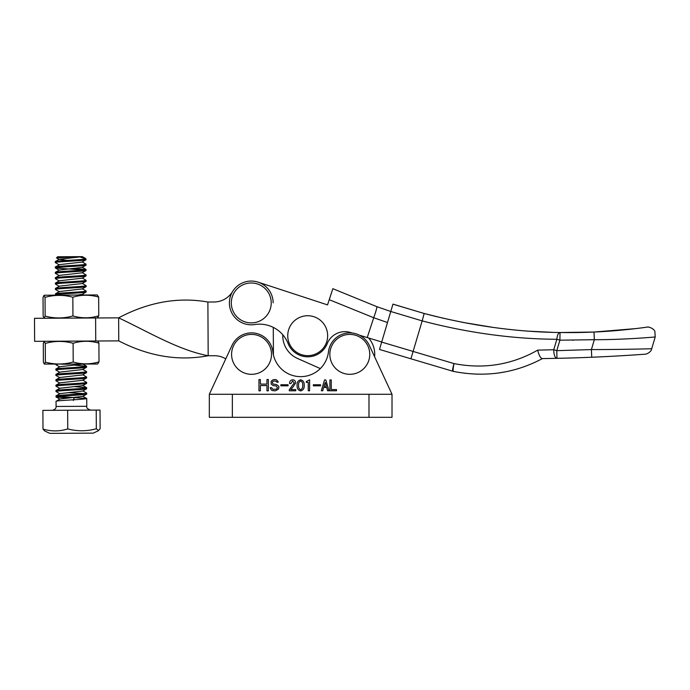 <?xml version="1.0" encoding="UTF-8"?>
<svg xmlns="http://www.w3.org/2000/svg" width="690" height="690" viewBox="0 0 690 690"><rect width="100%" height="100%" fill="white"/><g stroke="black" fill="none" stroke-linecap="round" stroke-linejoin="round"><path stroke-width="1.03" d="M271.196 301.841A19.958 19.958 0 0 1 252.368 322.868A19.958 19.958 0 0 1 231.34 304.031A19.958 19.958 0 0 1 250.168 283.012A19.958 19.958 0 0 1 271.196 301.841M232.349 394.283L209.329 394.283L209.329 417.312L232.349 417.312L232.349 394.283L368.986 394.283L368.986 417.312L232.349 417.312M368.986 417.312L392.015 417.312L392.015 394.283L368.986 394.283M278.001 381.466L278.234 382.182L276.828 382.182L276.121 381.225L274.008 380.984L272.593 381.699L272.36 382.907L273.3 384.106L276.587 384.58L278.467 386.021L278.941 386.987L278.467 389.143L275.413 390.825L272.36 390.583L271.179 389.867L270.238 387.702L271.653 387.702L272.593 389.143L273.533 389.384L276.354 389.143L277.527 387.944L276.354 386.021L273.068 385.546L271.179 384.106L271.179 381.225L273.068 379.785L275.181 379.543L276.354 379.785L278.001 381.466M266.952 385.546L260.372 385.546L260.372 390.825L258.957 390.825L258.957 379.543L260.372 379.543L260.372 384.106L266.952 384.106L266.952 379.543L268.358 379.543L268.358 390.825L266.952 390.825L266.952 385.546M331.26 379.94L331.26 389.574L336.522 389.574L336.522 390.773L329.906 390.773L329.906 379.94L331.26 379.94M313.355 385.814L313.355 384.761L320.574 384.761L320.574 385.814L313.355 385.814M300.676 390.928C298.063 390.204 296.873 388.341 297.105 385.331C296.864 382.338 298.054 380.501 300.676 379.793C303.264 380.501 304.428 382.346 304.178 385.331C304.437 388.323 303.272 390.186 300.676 390.928M280.856 385.814L280.856 384.761L288.084 384.761L288.084 385.814L280.856 385.814M293.172 386.84L290.792 389.574L295.751 389.574L295.751 390.773L289.282 390.773L289.282 389.764L294.251 382.907L292.663 380.992L290.939 383.554L289.584 383.554C289.55 381.329 290.585 380.078 292.689 379.793C294.604 379.94 295.57 381.001 295.605 382.967L293.172 386.84M306.282 381.596L309.594 379.793L309.594 390.773L308.24 390.773L308.24 382.346L306.282 382.346L306.282 381.596M321.324 390.773L324.524 379.94L325.801 379.94L329.001 390.773L327.586 390.773L326.75 387.47L323.584 387.47L322.739 390.773L321.324 390.773M392.015 394.283L369.288 345.319A21.494 21.494 0 0 0 328.449 351.9A27.962 27.962 0 0 1 272.895 351.9A21.494 21.494 0 0 0 232.047 345.319L209.329 394.283M298.615 385.331C298.322 383.226 299.012 381.786 300.676 380.992C302.298 381.786 302.97 383.235 302.669 385.331C302.97 387.435 302.298 388.901 300.676 389.721C299.012 388.91 298.322 387.444 298.615 385.331C298.322 383.226 299.012 381.786 300.676 380.992M323.938 386.262L325.326 382.45L326.387 386.262L323.938 386.262M95.608 317.978L34.5 318.306L34.621 341.334L95.738 341.007L95.608 317.978L118.637 317.849C148.523 331.933 178.27 350.028 208.182 355.747L207.888 302.022C178.124 296.795 148.367 302.065 118.637 317.849L118.758 340.877C148.583 356.325 178.391 361.284 208.182 355.747L214.349 355.721A21.873 21.873 0 0 1 225.759 358.86M232.608 291.525A21.873 21.873 0 0 1 214.055 301.987L207.888 302.022M273.413 354.919A21.873 21.873 0 0 0 273.421 354.246L273.274 327.388A30.705 30.705 0 0 1 282.771 334.754A24.944 24.944 0 0 0 297.58 358.49L320.315 368.581L297.58 358.49M273.145 302.815A21.873 21.873 0 0 0 258.077 282.15L327.534 304.894L332.847 288.687L376.844 306.671L332.847 288.687L329.242 299.702L373.713 317.728C376.015 311.207 377.059 307.516 376.844 306.671L376.895 306.817M118.758 340.877L95.738 341.007M327.621 334.59A19.958 19.958 0 0 1 308.792 355.617A19.958 19.958 0 0 1 287.773 336.789A19.958 19.958 0 0 1 306.602 315.761A19.958 19.958 0 0 1 327.621 334.59M58.288 396.431L86.724 398.527C86.561 399.441 54.036 400.502 56.08 401.382M73.968 399.76L73.968 398.303L73.33 400.519M67.836 397.983L56.106 396.983L56.088 395.879L59.944 393.619L82.766 391.023L86.664 388.72L86.664 387.78C86.5 388.694 53.975 389.755 56.019 390.635M80.376 257.085L85.784 258.923C83.688 259.802 53.294 260.837 55.329 261.674M83.792 270.023L55.407 268.031L55.398 266.927L59.262 264.882L55.338 262.623C53.277 261.752 85.793 260.682 85.974 259.768L85.991 258.923M82.084 261.855L86 264.201C85.836 265.115 53.311 266.176 55.355 267.047M55.364 267.996C53.303 267.125 85.827 266.055 86 265.141L86.026 264.149M74.21 268.453L86.026 269.574C85.871 270.48 53.337 271.549 55.39 272.421M59.323 275.629L55.39 273.369C53.328 272.498 85.853 271.429 86.034 270.514L86.052 269.523M82.144 272.602L86.06 274.948C85.896 275.853 53.372 276.923 55.416 277.794M59.349 280.994L55.424 278.734C53.363 277.872 85.888 276.802 86.06 275.888L86.078 274.896M82.179 277.975L86.086 280.321C85.922 281.227 53.397 282.296 55.442 283.167M59.375 286.376L55.45 284.108C53.389 283.245 85.914 282.176 86.086 281.261L86.112 280.269M82.205 283.349L86.112 285.695C85.957 286.6 53.423 287.67 55.476 288.541M59.409 291.749L55.476 289.481C53.415 288.618 85.94 287.54 86.121 286.635L86.138 285.643M82.231 288.722L86.147 291.068C85.983 291.974 53.458 293.043 55.502 293.914M56.019 295.156L55.511 294.854C53.449 293.983 85.974 292.914 86.147 292.008L86.164 291.016M74.727 365.165L86.543 366.287C86.388 367.201 53.863 368.27 55.907 369.141M59.84 372.341L55.916 370.082C53.855 369.21 86.371 368.141 86.552 367.227L86.569 366.243M59.806 366.968L55.881 364.708L57.753 364.234M82.662 369.314L86.578 371.66C86.414 372.574 53.889 373.644 55.933 374.515M59.866 377.715L55.942 375.455C53.88 374.584 86.405 373.514 86.578 372.6L86.604 371.617M82.697 374.696L86.604 377.033C86.448 377.947 53.915 379.017 55.968 379.888M59.892 383.088L55.968 380.828C53.906 379.957 86.431 378.888 86.612 377.973L86.63 376.99M82.722 380.069L86.638 382.407C86.474 383.321 53.949 384.382 55.994 385.262M59.927 388.461L56.002 386.202C53.941 385.331 86.466 384.261 86.638 383.347L86.655 382.363M74.848 386.659L86.69 387.728M82.783 390.816L86.69 393.153C86.535 394.068 54.001 395.129 56.054 396.008M56.054 396.948C53.993 396.077 86.517 395.008 86.698 394.094L86.716 393.102M84.456 393.602L67.801 392.61M59.952 393.835L56.002 391.523L56.062 390.506L59.909 388.246L82.74 385.65L86.638 383.347M67.128 260.432L59.211 259.293L55.373 261.553L55.338 262.623M59.245 264.667L82.076 262.071L85.974 259.768M55.39 273.369L55.424 272.3L59.271 270.04L82.101 267.444L86 265.141M55.424 278.734L55.459 277.673L59.306 275.413L82.127 272.817L86.034 270.514M55.45 284.108L55.485 283.047L59.331 280.787L82.162 278.191L86.06 275.888M59.366 286.16L82.188 283.564L86.086 281.261M59.357 286.16L55.511 288.42L55.476 289.481M55.511 294.854L55.545 293.793L59.383 291.534L82.222 288.938L86.121 286.635M77.47 295.044L82.248 294.311L86.147 292.008M82.722 364.104L59.788 366.752L55.95 369.012L55.916 370.082M55.942 375.455L55.976 374.385L59.823 372.126L82.653 369.53L86.552 367.227M55.968 380.828L56.002 379.759L59.849 377.499L82.679 374.903L86.578 372.6M56.002 386.202L56.037 385.132L59.875 382.872L82.714 380.276L86.612 377.973M56.028 391.575C53.967 390.704 86.492 389.634 86.664 388.72M86.742 398.475L86.785 406.298L56.08 406.462L56.054 401.33L59.97 398.993L82.8 396.396L86.698 394.094M44.496 430.888L49.878 433.363L93.279 433.13L98.636 430.595L96.315 428.766C86.88 431.371 77.358 431.414 67.749 428.921C59.573 431.517 51.319 431.561 42.996 429.051L44.686 430.957M42.996 429.051L42.892 410.369L100.024 410.067L100.119 428.749L98.446 430.663M82.8 396.396L86.681 398.406M59.211 259.293L82.326 256.637L57.581 256.775L56.477 257.913L76.53 256.671M67.654 410.24L67.749 428.921M96.221 410.084L96.315 428.766M44.281 364.07L97.626 364.018L99.006 361.862C90.476 364.458 81.877 364.51 73.2 362.009C64.006 364.605 54.743 364.656 45.385 362.155L44.289 364.07L43.384 362.164L43.289 343.43L44.16 341.515L45.29 343.422C54.475 340.826 63.747 340.774 73.097 343.275C81.627 340.679 90.226 340.627 98.903 343.137L98.006 341.231M61.479 364.216L68.715 364.173M99.006 361.862L98.903 343.137M73.2 362.009L73.097 343.275M45.385 362.155L45.29 343.422M271.472 353.271A19.958 19.958 0 0 1 252.644 374.291A19.958 19.958 0 0 1 231.616 355.462A19.958 19.958 0 0 1 250.444 334.434A19.958 19.958 0 0 1 271.472 353.271M97.256 294.94L44.419 295.225L43.919 295.458L45.04 297.364C54.225 294.768 63.497 294.716 72.847 297.218C81.377 294.621 89.976 294.578 98.661 297.079L97.256 294.94M97.376 317.969L98.756 315.813C90.235 318.409 81.627 318.452 72.95 315.951C63.765 318.547 54.493 318.599 45.143 316.098L44.039 318.012L43.142 316.106L43.039 297.381L43.919 295.458M81.179 295.027L75.831 295.053M98.756 315.813L98.661 297.079M72.95 315.951L72.847 297.218M45.143 316.098L45.04 297.364M369.719 353.271A19.958 19.958 0 0 1 350.891 374.291A19.958 19.958 0 0 1 329.872 355.462A19.958 19.958 0 0 1 348.7 334.434A19.958 19.958 0 0 1 369.719 353.271M379.491 349.451L410.921 358.791L379.491 349.451L381.682 342.093L413.103 351.434L422.177 320.893C468.001 332.899 512.894 339.031 556.856 339.282C557.253 335.09 558.305 332.83 560.03 332.52L559.909 339.834M559.9 340.187L556.787 350.667L553.742 349.752L537.691 350.132C538.959 355.281 540.46 358.093 542.219 358.593L556.959 358.334C554.907 357.774 553.837 354.91 553.742 349.752L556.856 339.282L559.9 340.187L594.332 339.704C625.287 339.747 655.621 336.944 655.207 336.953L651.714 348.726C651.3 352.047 646.357 354.444 644.84 354.203M394.223 304.549L424.169 313.484L392.964 304.126L390.773 311.492L392.55 305.506M381.682 342.093L390.773 311.492L422.177 320.893L424.169 313.484L392.964 304.126M424.445 313.553L436.27 316.589M462.723 322.377L493.152 327.405M651.714 348.726C652.326 348.717 622.992 349.589 591.408 349.571L556.787 350.667L556.959 358.334A1731.4 1731.4 0 0 0 591.727 357.239L591.408 349.571L594.332 339.704L593.995 332.037C620.879 330.959 647.186 327.129 646.789 327.163C647.056 327.155 620.733 330.967 593.995 332.037A559.193 559.193 0 0 1 560.03 332.52L593.995 332.037L635.749 328.604M637.293 328.414L642.399 327.767M645.719 327.319L646.211 327.25M646.573 327.198L646.78 327.163C648.902 326.318 654.75 329.208 654.888 331.709L654.922 331.899M560.03 332.52C515.715 331.985 470.425 325.646 424.169 313.484C470.727 325.68 516.016 332.019 560.03 332.52A559.193 559.193 0 0 0 593.995 332.037M537.691 350.132C511.67 364.881 483.768 369.366 454.003 363.587L413.103 351.434L410.921 358.791L452.787 371.229A7.676 1.009 -73.4 0 1 454.003 363.587C453.08 368.201 452.864 370.797 453.373 371.384C485.001 377.62 514.68 373.35 542.409 358.593M655.207 336.953L654.888 331.709M499.25 335.633L496.291 335.28M465.051 373.316L465.509 373.368M477.23 374.196L477.816 374.213M494.773 373.454L497.663 373.1M499.405 372.859L505.227 371.867M511.79 370.427L513.627 369.952M521.864 367.494L525.064 366.381M452.787 371.229A7.676 7.676 0 0 0 453.373 371.384A7.676 7.676 0 0 1 452.787 371.229M591.727 357.239C619.025 356.135 645.426 354.168 644.909 354.203C645.331 354.177 618.904 356.144 591.727 357.239M352.34 333.02L350.563 332.485A19.191 19.191 0 0 0 328.371 341.205L327.664 342.533A21.105 21.105 0 0 1 288.084 343.499A30.705 30.705 0 0 0 254.714 324.541A21.873 21.873 0 0 1 232.349 291.956A21.873 21.873 0 0 1 258.077 282.15L327.534 304.894M573.243 340.248A566.87 566.87 0 0 1 572.812 340.256L572.803 340.256M332.847 288.687L376.844 306.671C377.059 307.516 376.015 311.207 373.713 317.728L387.495 322.523M373.704 317.78L367.218 337.565L359.594 335.237M381.708 341.981L367.218 337.565M368.615 337.988A24.944 24.944 0 0 1 374.627 356.808M86.785 406.298C86.259 407.807 87.544 409.084 90.649 410.119M85.983 269.445L82.119 267.228M83.852 295.01L82.438 294.199M86.509 366.166L82.636 363.949M86.621 387.659L82.748 385.434M82.326 256.637L85.405 258.396M59.978 399.208L56.106 396.983M59.288 270.256L55.407 268.031M59.228 259.509L56.502 257.939M56.08 406.462C56.295 408.325 55.028 409.61 52.268 410.317M97.497 340.989L98.006 341.222M44.669 341.274L44.16 341.515M44.548 318.254L44.039 318.012M552.181 332.33L530.507 331.26M510.324 329.492L509.324 329.389M491.927 327.241L475.945 324.774M443.955 318.409L424.169 313.484M376.844 306.671L390.773 311.492"/></g></svg>
